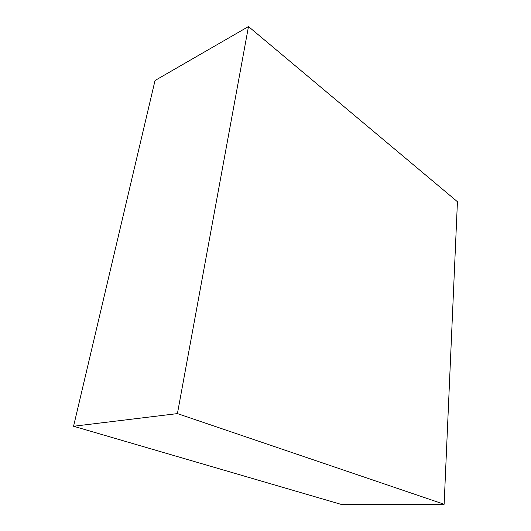 <?xml version="1.0" encoding="UTF-8"?>
<svg xmlns="http://www.w3.org/2000/svg" width="531" height="531" viewBox="0 0 531 531"><rect width="100%" height="100%" fill="white"/><g stroke="black" fill="none" stroke-linecap="round" stroke-linejoin="round"><path stroke-width="0.8" d="M155.032 80.5L248.481 26.55L177.42 413.603L73.563 426.254L155.032 80.5L73.563 426.254L177.42 413.603L444.135 504.264L341.387 504.45L73.563 426.254L341.387 504.45L444.135 504.264L457.437 201.714L248.481 26.55L155.032 80.5M248.481 26.55L177.42 413.603L444.135 504.264L457.437 201.714L248.481 26.55"/></g></svg>
